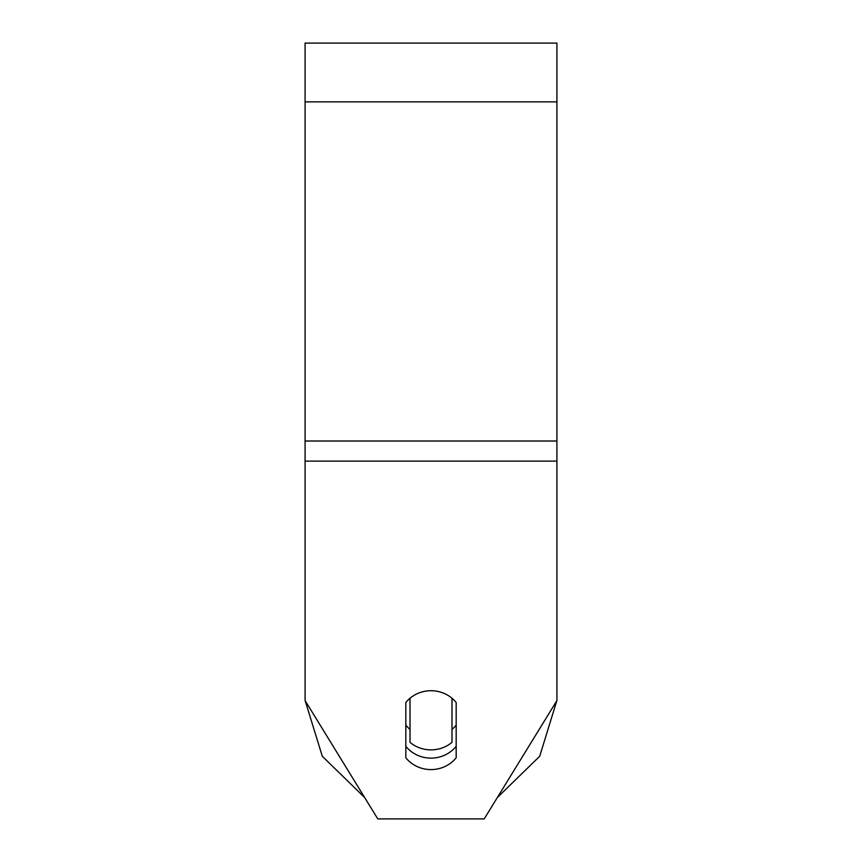 <?xml version="1.0" encoding="UTF-8"?>
<svg xmlns="http://www.w3.org/2000/svg" width="862" height="862" viewBox="0 0 862 862"><rect width="100%" height="100%" fill="white"/><g stroke="black" fill="none" stroke-linecap="round" stroke-linejoin="round"><path stroke-width="1.29" d="M431 749.875A31.485 29.577 0 0 1 410.01 742.344L410.01 698.252A31.485 29.577 0 0 1 431 690.71A31.485 29.577 0 0 1 451.99 698.252L451.99 742.344A31.485 29.577 0 0 1 431 749.875M410.01 729.424A31.485 29.577 0 0 1 405.819 725.125M456.181 725.125A31.485 29.577 0 0 1 451.99 729.424M556.917 461.105L556.917 43.1L305.083 43.1L305.083 700.58L377.782 818.9L484.218 818.9L556.917 700.58L556.917 461.105L305.083 461.105M456.181 702.552L456.181 757.763A31.485 29.577 0 0 1 431 769.594A31.485 29.577 0 0 1 405.819 757.763L405.819 702.552A31.485 29.577 0 0 1 456.181 702.552M405.819 746.276A31.485 29.577 180 0 0 431 758.118A31.485 29.577 180 0 0 456.181 746.276M556.917 101.867L305.083 101.867M556.917 441.01L305.083 441.01M305.18 700.741L322.302 756.276L364.658 797.544L322.302 756.276L305.18 700.741M497.342 797.544L539.698 756.276L556.82 700.741L539.698 756.276L497.342 797.544"/></g></svg>
